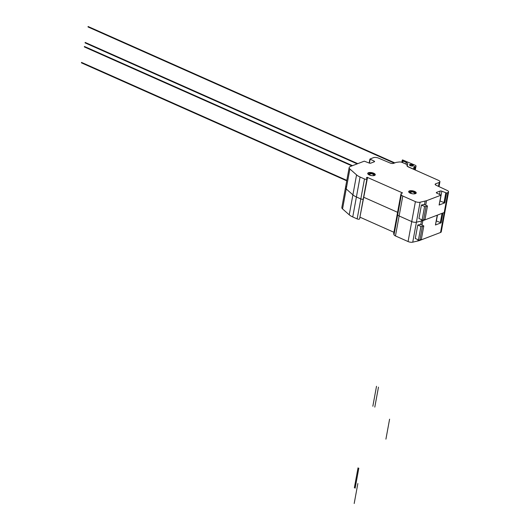 <?xml version="1.0" encoding="UTF-8"?>
<svg xmlns="http://www.w3.org/2000/svg" width="530" height="530" viewBox="0 0 530 530"><rect width="100%" height="100%" fill="white"/><g stroke="black" fill="none" stroke-linecap="round" stroke-linejoin="round"><path stroke-width="0.79" d="M409.571 165.181A1.974 0.755 -169.6 0 1 412.466 165.353A1.974 0.755 -169.6 0 1 413.168 165.844M412.572 164.79A1.974 0.755 -169.6 0 1 413.36 165.592A1.974 0.755 -169.6 0 1 411.28 165.976A1.974 0.755 -169.6 0 1 409.478 164.876A1.974 0.755 -169.6 0 1 410.598 164.406A1.974 0.755 -169.6 0 1 412.572 164.79M415.865 166.844L416.05 166.208A2.471 0.947 10.4 0 0 416.057 166.175A2.471 0.947 10.4 0 0 415.069 165.181L402.581 159.928A1.855 0.709 10.4 0 0 402.237 160.245A1.855 0.709 10.4 0 0 402.972 160.994L406.258 162.452A3.697 1.418 -169.6 0 1 407.742 163.942A3.697 1.418 -169.6 0 1 407.729 164.002L407.305 165.473A3.736 1.431 10.4 0 0 407.292 165.519A3.736 1.431 10.4 0 0 408.776 167.023L414.162 169.415L415.123 169.401L415.348 168.626L413.645 168.301L414.175 166.493L415.865 166.844L415.281 170.031M415.593 166.89L415.288 168.586M415.348 168.626L415.103 169.958M414.175 166.493L413.824 168.401M414.44 166.453L414.076 168.454M414.559 166.486L414.202 168.454M415.301 166.817L414.997 168.46M415.421 166.857L415.116 168.487M427.471 205.971L424.093 204.467L421.416 205.057L424.59 206.468A1.232 0.47 10.4 0 0 426.041 206.514L427.471 205.971L425 219.427L423.569 219.977A1.232 0.47 -169.6 0 1 422.118 219.93L418.945 218.519L421.416 205.057M422.118 219.93L424.59 206.468M423.569 219.977L426.041 206.514M436.813 193.125A1.232 0.47 -169.6 0 1 436.316 192.622A1.232 0.47 -169.6 0 1 436.548 192.41L440.145 191.038A1.232 0.47 -169.6 0 1 441.848 191.198L446.591 193.039L444.789 202.851L439.105 205.024L440.986 195.119L436.813 193.125M439.92 200.963A1.232 0.47 -169.6 0 1 440.046 201.016L444.789 202.851M446.591 193.039L447.89 192.542A3.703 1.418 10.4 0 0 448.585 191.9A3.703 1.418 10.4 0 0 447.346 190.522L436.13 185.261A2.471 0.947 -169.6 0 1 435.137 184.268A2.471 0.947 -169.6 0 1 435.607 183.837L439.218 182.459A3.703 1.418 10.4 0 0 439.913 181.816A3.703 1.418 10.4 0 0 438.429 180.326L408.451 166.996A3.71 1.418 -169.6 0 1 406.96 165.499A3.71 1.418 -169.6 0 1 406.974 165.446L407.053 165.181A2.471 0.947 10.4 0 0 407.06 165.148A2.471 0.947 10.4 0 0 406.073 164.154L402.23 162.445A2.471 0.947 10.4 0 0 399.395 161.994A24.777 9.494 10.4 0 0 395.923 162.465L393.585 163.359A2.471 0.947 -169.6 0 1 390.179 163.035L378.301 158.026A3.703 1.418 10.4 0 0 373.458 157.655L369.913 159.073L374.087 161.067A1.232 0.47 -169.6 0 1 374.584 161.564A1.232 0.47 -169.6 0 1 374.352 161.782L370.755 163.154A1.232 0.47 -169.6 0 1 369.052 162.995L364.269 161.166L350.31 166.499A6.175 2.365 10.4 0 0 349.164 167.566A6.175 2.365 10.4 0 0 349.886 168.99L356.564 174.887A12.382 4.744 10.4 0 0 360.069 177.02L364.481 178.974A1.577 0.603 10.4 0 0 366.051 179.279A1.577 0.603 10.4 0 0 366.939 178.908A1.577 0.603 10.4 0 0 366.926 178.769L366.502 177.61L367.224 177.338L366.945 178.842M367.224 177.338L402.515 192.913L401.217 193.582A1.259 0.484 10.4 0 0 400.985 193.794A1.259 0.484 10.4 0 0 400.998 193.9L401.349 194.848A3.703 1.418 10.4 0 0 402.787 196.014L415.407 201.625A3.703 1.418 10.4 0 0 420.078 202.235L426.531 200.704L440.907 195.212M426.531 200.704L425.709 205.183M422.98 220.069L422.867 220.672L416.414 222.202A3.703 1.418 -169.6 0 1 411.744 221.593L399.123 215.975A3.703 1.418 -169.6 0 1 397.679 214.816L397.334 213.868A1.259 0.484 -169.6 0 1 397.321 213.762A1.259 0.484 -169.6 0 1 397.367 213.663M436.256 220.924A1.232 0.47 -169.6 0 1 436.382 220.977L441.126 222.819L442.928 213.007L444.219 212.51A3.703 1.418 10.4 0 0 444.922 211.868A3.703 1.418 -169.6 0 1 444.219 212.51L422.867 220.672L437.243 215.18L435.481 224.786M367.754 173.681A3.829 1.464 -169.6 0 1 373.624 173.787A3.829 1.464 -169.6 0 1 375.141 175.032M373.729 173.224A3.829 1.464 -169.6 0 1 375.26 174.768A3.829 1.464 -169.6 0 1 371.232 175.523A3.829 1.464 -169.6 0 1 367.734 173.383A3.829 1.464 -169.6 0 1 369.907 172.482A3.829 1.464 -169.6 0 1 373.729 173.224M408.703 191.886A3.829 1.464 -169.6 0 1 414.579 191.993A3.829 1.464 -169.6 0 1 416.09 193.245M414.679 191.436A3.829 1.464 -169.6 0 1 416.216 192.98A3.829 1.464 -169.6 0 1 412.181 193.728A3.829 1.464 -169.6 0 1 408.683 191.595A3.829 1.464 -169.6 0 1 410.863 190.687A3.829 1.464 -169.6 0 1 414.679 191.436M349.886 168.99L346.223 188.952A6.175 2.365 -169.6 0 1 345.5 187.534A6.175 2.365 10.4 0 0 346.223 188.952L352.9 194.855L346.223 188.952L342.552 208.919A6.175 2.365 -169.6 0 1 341.837 207.495L345.5 187.534A6.175 2.365 10.4 0 1 346.647 186.467M360.069 177.02L356.405 196.981A12.382 4.744 -169.6 0 1 352.9 194.855A12.382 4.744 10.4 0 0 356.405 196.981L360.817 198.942L356.405 196.981L352.742 216.949A12.382 4.744 -169.6 0 1 349.237 214.822L342.552 208.919M363.262 198.737A1.577 0.603 -169.6 0 1 363.275 198.876A1.577 0.603 -169.6 0 1 362.381 199.247A1.577 0.603 -169.6 0 1 360.817 198.942A1.577 0.603 10.4 0 0 362.381 199.247A1.577 0.603 10.4 0 0 363.275 198.876A1.577 0.603 10.4 0 0 363.262 198.737M367.555 177.371L359.903 217.273M397.586 212.318L363.891 197.339L397.586 212.318M425.126 201.115L424.484 204.64M421.708 219.751L420.813 224.601M423.808 225.932L420.429 224.428L417.753 225.025L420.926 226.436A1.232 0.47 10.4 0 0 422.377 226.482L423.808 225.932L421.337 239.394L419.906 239.944A1.232 0.47 -169.6 0 1 418.455 239.898L415.281 238.487L417.753 225.025M418.455 239.898L420.926 226.436M419.906 239.944L422.377 226.482M441.126 222.819L435.441 224.992M400.985 193.794L397.321 213.762A1.259 0.484 10.4 0 0 397.334 213.868L397.679 214.816A3.703 1.418 10.4 0 0 399.123 215.975L411.744 221.593A3.703 1.418 10.4 0 0 416.414 222.202L422.867 220.672L422.046 225.151M419.316 240.037L419.203 240.64L412.744 242.17A3.703 1.418 -169.6 0 1 408.08 241.554L395.459 235.943A3.703 1.418 -169.6 0 1 394.015 234.783L393.671 233.836A1.259 0.484 -169.6 0 1 393.658 233.73A1.259 0.484 -169.6 0 1 393.704 233.631M448.585 191.9L441.258 231.835A3.703 1.418 -169.6 0 1 440.556 232.478L419.203 240.64M359.598 218.704A1.577 0.603 -169.6 0 1 359.612 218.844A1.577 0.603 -169.6 0 1 358.717 219.215A1.577 0.603 -169.6 0 1 357.147 218.91L352.742 216.949M393.923 232.286L360.228 217.3M418.044 239.712L417.799 241.051M409.312 192.622L412.539 191.39M414.632 193.841L416.043 193.304M416.05 193.291L411.485 191.264M411.055 193.45L409.524 192.774M415.758 193.264L410.916 191.244M413.665 193.881L415.97 192.999M409.544 192.675L413.095 191.502M412.234 193.735L408.921 192.264M368.363 174.416L371.59 173.184M373.683 175.629L375.088 175.092M375.101 175.085L370.536 173.058M370.099 175.244L368.575 174.562M374.809 175.059L369.96 173.038M372.716 175.675L375.021 174.794M368.595 174.469L372.139 173.297M371.285 175.529L367.972 174.052M385.919 439.145L389.59 419.177M374.803 407.119L378.466 387.158M372.842 406.252L376.505 386.284M394.234 163.114L88.007 26.95M357.783 163.644L85.164 42.427M354.192 503.5L357.856 483.532M355.146 488.17L358.817 468.202M354.358 487.812L358.022 467.851M394.824 162.889L88.086 26.5M357.193 163.869L85.078 42.877M351.913 165.89L84.336 46.918M346.812 180.366L81.501 62.394M352.496 165.665L84.422 46.468M346.733 180.816L81.415 62.845M402.972 160.994L402.674 162.644M406.258 162.452L405.953 164.101M415.123 169.401L415.03 169.918M436.548 192.41L436.455 192.907M445.776 192.946L443.974 202.758M441.848 191.198L440.046 201.016M440.145 191.038L439.542 194.338M370.159 159.325L369.463 163.134M374.087 161.067L373.928 161.941M447.89 192.542L440.556 232.478M435.607 183.837L435.421 184.831M439.218 182.459L438.509 186.321M356.564 174.887L349.237 214.822M364.481 178.974L357.147 218.91M400.998 193.9L393.671 233.836M401.349 194.848L394.015 234.783M402.787 196.014L395.459 235.943M415.407 201.625L408.08 241.554M420.078 202.235L412.744 242.17M442.033 213.345L440.311 222.726M437.462 215.094L436.382 220.977M402.237 160.245L401.859 162.299M440.986 195.119L439.191 204.931M369.913 159.073L369.185 163.048M439.913 181.816L439.039 186.56M349.164 167.566L345.5 187.534M366.939 178.908L359.612 218.844M437.316 215.153L435.521 224.899M397.321 213.762L393.658 233.73"/></g></svg>
